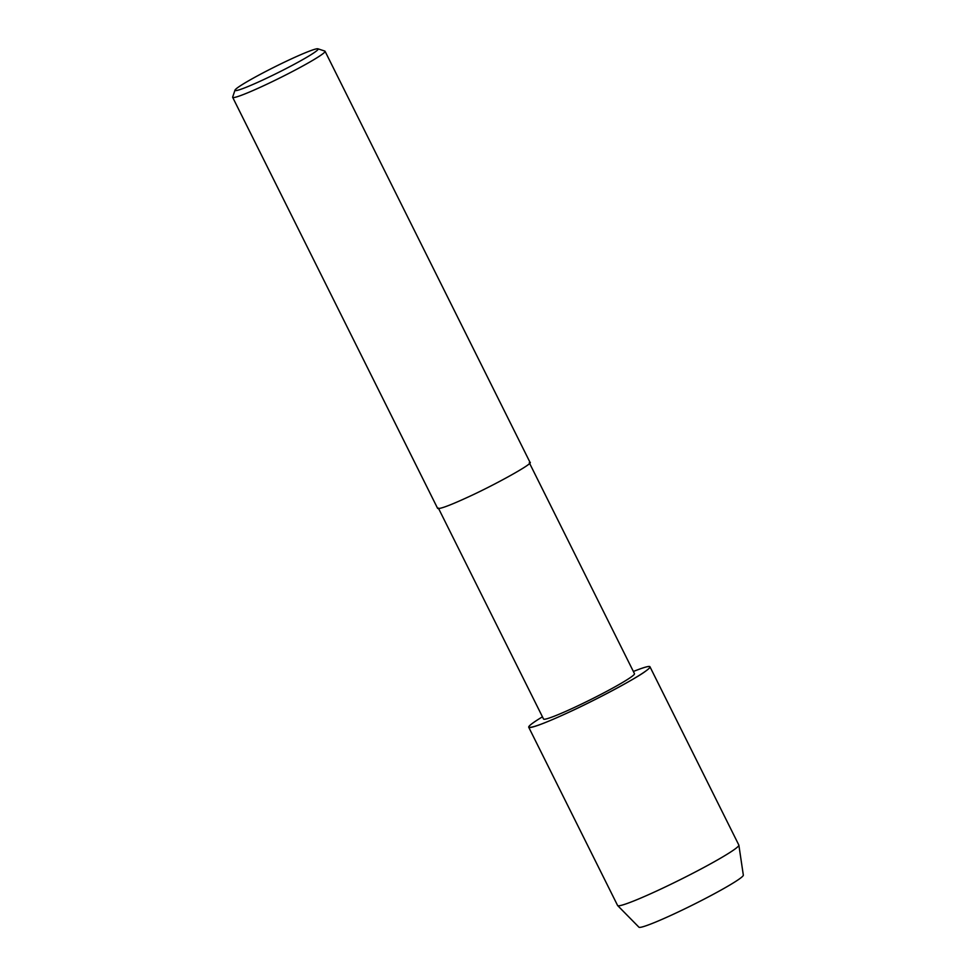 <?xml version="1.0" encoding="UTF-8"?>
<svg xmlns="http://www.w3.org/2000/svg" width="976" height="976" viewBox="0 0 976 976"><rect width="100%" height="100%" fill="white"/><g stroke="black" fill="none" stroke-linecap="round" stroke-linejoin="round"><path stroke-width="1.46" d="M529.297 462.722L634.485 673.708A50.801 3.636 153.5 0 1 590.639 699.621A50.801 3.636 153.5 0 1 543.559 719.044L438.358 508.057M528.724 727.242C531.7 728.157 544.547 723.411 567.251 712.992C594.213 700.841 637.426 677.747 645.831 671C648.784 668.889 650.15 667.486 649.967 666.791C649.247 665.791 643.721 667.364 633.375 671.476A67.734 4.843 153.5 0 1 632.863 679.223A67.734 4.843 153.5 0 1 548.939 721.069A67.734 4.843 153.5 0 1 542.449 716.823C532.981 722.545 528.406 726.022 528.724 727.242L617.601 905.496A67.734 4.843 153.5 0 0 617.662 905.582L638.938 927.2A58.34 4.172 153.5 0 0 692.948 904.825A58.34 4.172 153.5 0 0 743.334 875.155L738.869 845.155A67.734 4.843 153.5 0 1 680.37 879.608A67.734 4.843 153.5 0 1 617.662 905.582M317.932 48.8L324.825 51.081A51.618 3.684 153.5 0 1 325.057 51.264L530.017 462.356C534.287 462.941 495.259 484.755 466.992 497.565C449.692 505.507 439.908 509.118 437.638 508.423L232.666 97.332A51.618 3.684 153.5 0 1 232.678 97.027L234.996 90.146A46.458 3.318 153.5 0 1 291.714 58.731A46.458 3.318 153.5 0 1 317.932 48.8A46.458 3.318 153.5 0 1 278.05 72.663A46.458 3.318 153.5 0 1 234.996 90.146M325.057 51.264A51.618 3.684 153.5 0 1 280.515 77.604A51.618 3.684 153.5 0 1 232.666 97.332M649.967 666.791L738.832 845.045A67.734 4.843 153.5 0 1 738.869 845.155"/></g></svg>
